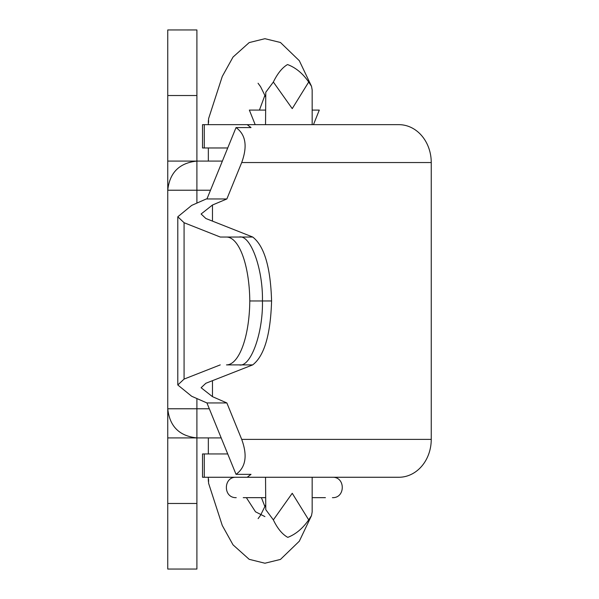 <?xml version="1.0" encoding="UTF-8"?>
<svg xmlns="http://www.w3.org/2000/svg" width="599" height="599" viewBox="0 0 599 599"><rect width="100%" height="100%" fill="white"/><g stroke="black" fill="none" stroke-linecap="round" stroke-linejoin="round"><path stroke-width="0.9" d="M292.237 493.284L308.695 519.88C302.772 528.378 295.854 534.188 287.939 537.31L287.685 537.318C282.211 534.241 277.434 528.43 273.354 519.88L292.237 493.284M292.237 108.629L308.695 82.033C302.869 73.535 295.869 67.724 287.685 64.602L287.438 64.602C282.226 67.672 277.532 73.482 273.354 82.033L292.237 108.629M273.354 519.88L265.784 509.667L265.537 477.261M312.161 477.261L312.161 512.003L311.517 515.597L308.695 519.88M208.587 479.402L208.564 483.198L222.266 525.465L233.033 544.858L249.184 559.324L264.923 563.225L280.452 559.429L299.313 541.211L311.517 515.597M208.587 122.518L208.564 118.722L222.266 76.447L233.033 57.055L249.184 42.589L264.923 38.695L280.452 42.484L299.313 60.701L311.517 86.316L308.695 82.033M312.161 124.659L312.161 89.917L311.517 86.316M273.354 82.033L265.784 92.246L265.537 124.659M167.757 437.914L196.899 437.914L196.899 569.05L167.757 569.05L167.757 408.78C169.614 426.353 179.326 436.065 196.899 437.914L196.899 398.56M222.379 161.086L196.899 161.086C179.326 162.935 169.614 172.647 167.757 190.22L167.757 161.086L196.899 161.086L196.899 29.95L167.757 29.95L167.757 95.518L196.899 95.518M167.757 161.086L167.757 95.518M221.188 437.914L196.899 437.914M196.899 161.086L196.899 190.22L167.757 190.22L167.757 408.78L209.321 408.78M210.504 190.22L196.899 190.22L196.899 203.098M252.748 237.047L205.869 218.508L201.107 214.008L212.465 205.015L226.864 198.965L241.704 162.539C247.664 146.238 245.77 134.58 236.036 127.572L251.018 127.572L247.192 124.659L398.867 124.659A37.879 32.368 90 0 1 431.243 162.539L431.243 439.374A37.879 32.368 90 0 1 398.867 477.261L247.192 477.261L251.018 474.341L236.036 474.341L206.94 402.947L191.687 396.276L177.798 384.977L177.798 216.786L184.08 222.723L220.305 237.047L252.748 237.047C264.309 246.069 270.591 267.371 271.579 300.96C270.561 334.684 264.264 355.993 252.688 364.896L226.489 364.896A65.568 23.309 -90 0 0 249.79 300.968L262.437 300.968C263.133 268.973 250.487 234.276 239.136 237.047M236.036 474.341C245.77 467.332 247.664 455.674 241.704 439.374L226.864 402.947L212.465 396.658L201.107 387.733L205.869 383.263L252.688 364.896M226.489 364.896L239.256 364.896C250.614 367.659 263.193 332.962 262.437 300.968L271.579 300.96M177.798 216.786L191.687 205.397L206.288 198.965L226.205 198.965M206.94 198.965L236.036 127.572M220.245 364.896L184.08 379.085L177.798 384.977M204.281 124.659L204.281 147.968L202.522 147.968L202.522 124.659L247.192 124.659M204.281 147.968L227.725 147.968M227.725 453.945L202.522 453.945L202.522 477.261L247.192 477.261M249.79 300.968A65.568 23.309 -90 0 0 226.489 237.047M226.864 402.947L206.94 402.947M212.465 205.015L212.465 221.121M212.465 380.679L212.465 396.658M243.239 497.657L265.537 497.657M312.161 497.657L325.407 497.657M312.161 110.089L319.289 110.089L313.464 124.659M255.181 124.659L249.356 110.089L265.537 110.089M264.915 516.6L255.503 511.801L246.361 497.657M167.757 503.482L196.899 503.482M184.08 222.723L184.08 379.085M241.704 439.374L431.243 439.374M431.243 162.539L241.704 162.539M204.281 453.945L204.281 477.261M261.411 497.657L264.915 506.634M265.537 505.189L260.55 515.267L258.117 518.622M208.34 481.364L208.34 477.261M208.34 453.945L208.34 437.914M208.34 161.086L208.34 147.968M208.34 124.659L208.34 120.549M264.915 95.278L259.434 110.089M258.057 83.246L260.55 86.645L265.537 96.731M332.408 497.657C345.458 498.278 345.653 476.744 332.408 477.261M236.238 477.261C223.232 476.609 222.948 498.143 236.238 497.657"/></g></svg>
